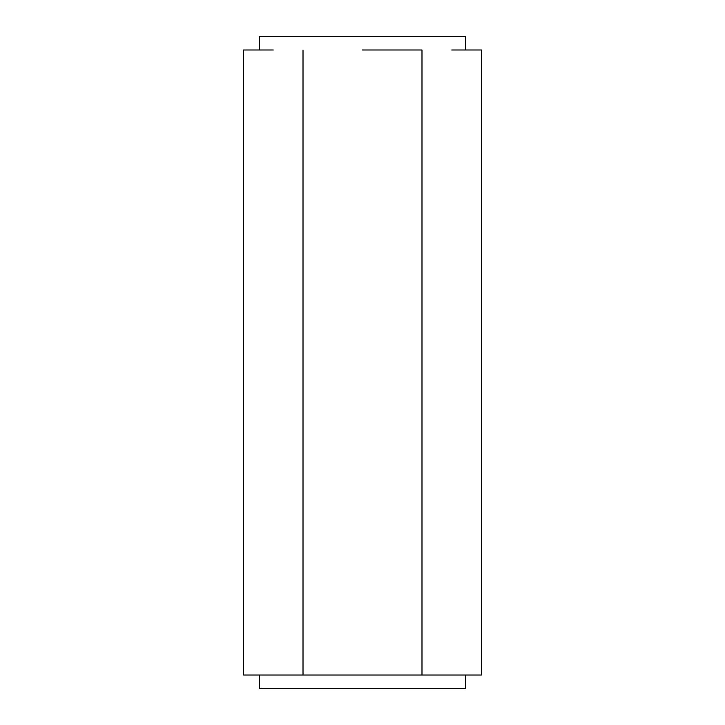 <?xml version="1.0" encoding="UTF-8"?>
<svg xmlns="http://www.w3.org/2000/svg" width="725" height="725" viewBox="0 0 725 725"><rect width="100%" height="100%" fill="white"/><g stroke="black" fill="none" stroke-linecap="round" stroke-linejoin="round"><path stroke-width="1.09" d="M465.522 49.989L465.522 36.25L259.478 36.25L465.522 36.25L465.522 49.989M451.72 49.989L481.463 49.989L451.72 49.989M362.5 49.989L421.986 49.989L362.5 49.989M273.28 49.989L243.537 49.989L273.28 49.989M243.537 675.011L243.537 49.989L243.537 675.011L303.014 675.011L303.014 49.989L303.014 675.011L421.986 675.011L421.986 49.989L421.986 675.011L481.463 675.011L481.463 49.989L481.463 675.011L243.537 675.011M465.522 688.75L259.478 688.75L465.522 688.75L465.522 675.011L465.522 688.75M259.478 49.989L259.478 36.25M259.478 688.75L259.478 675.011"/></g></svg>
